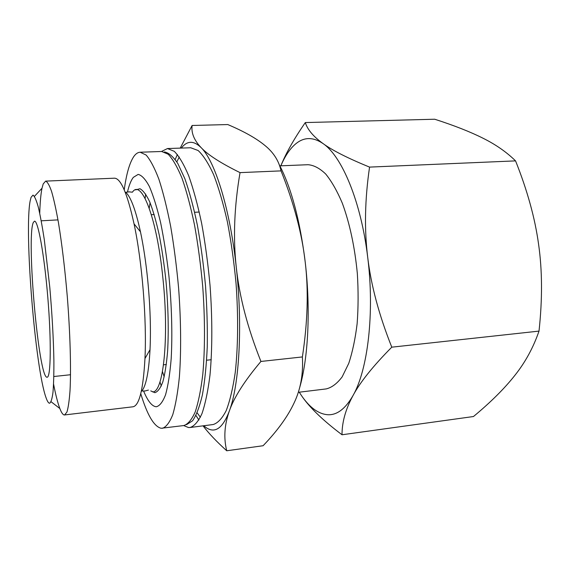 <?xml version="1.0" encoding="UTF-8"?>
<svg xmlns="http://www.w3.org/2000/svg" width="570" height="570" viewBox="0 0 570 570"><rect width="100%" height="100%" fill="white"/><g stroke="black" fill="none" stroke-linecap="round" stroke-linejoin="round"><path stroke-width="0.85" d="M135.61 189.888L139.956 188.741C143.106 190.401 146.362 194.783 149.718 201.88C153.066 210.515 156.216 221.459 159.173 234.712C161.93 249.04 164.203 264.48 165.984 281.038C168.236 306.753 168.784 330.115 167.616 351.12C166.547 363.753 164.951 373.998 162.828 381.864C160.462 388.17 157.812 391.775 154.876 392.687L150.744 390.892M132.39 192.19L128.927 191.848L125.742 192.318C130.772 196.849 135.681 210.024 140.477 231.833C143.469 246.012 145.87 261.965 147.68 279.685C150.181 305.32 150.965 328.648 150.024 349.652C148.806 371.953 146.084 385.74 141.845 391.02L145.065 390.977L148.428 390.08M39.736 213.322C40.071 202.386 40.826 194.021 42.002 188.235L43.206 183.939L45.621 181.125L114.413 178.189C120.776 178.21 127.324 193.437 134.05 223.86C142.151 261.701 146.868 319.905 144.965 358.559C143.227 389.666 139.215 405.747 132.945 406.795L64.289 414.981C62.907 414.782 61.425 412.637 59.857 408.54C57.762 403.019 55.675 394.882 53.58 384.144M45.621 181.125C47.417 181.787 49.398 185.221 51.578 191.435C53.837 199.265 56.124 209.653 58.446 222.614C61.973 244.245 64.937 269.061 67.331 297.055C70.21 333.664 71.157 368.263 70.039 390.343C69.326 400.325 68.293 407.571 66.932 412.067L64.574 414.974M31.065 197.313L33.017 195.118C34.563 196.166 36.302 200.077 38.226 206.86C40.221 215.282 42.244 226.212 44.296 239.628L49.782 287.259C52.098 313.977 53.466 338.323 53.886 360.304C53.958 373.5 53.651 384.173 52.982 392.324C52.112 398.822 50.987 402.463 49.59 403.247C48.528 403.211 47.367 401.423 46.106 397.874C35.247 368.683 24.132 231.534 30.153 200.975L31.065 197.313M161.445 151.499L167.495 148.542L174.285 151.335C179.058 156.187 183.846 164.303 188.663 175.695C193.38 188.905 197.697 204.758 201.623 223.255C205.2 242.927 208.007 263.675 210.038 285.492C212.446 318.274 212.375 349.681 209.974 375.231C207.986 391.027 205.314 403.809 201.98 413.585C198.346 421.458 194.391 426.096 190.102 427.507L188.442 427.529L183.661 425.562M167.495 148.542L190.736 147.765L198.132 150.516C203.298 155.311 208.463 163.348 213.615 174.62C218.652 187.708 223.233 203.405 227.366 221.73C231.107 241.21 233.992 261.765 236.037 283.383C238.395 315.873 238.075 347.03 235.253 372.402C232.952 388.099 229.945 400.817 226.233 410.557C222.215 418.416 217.861 423.075 213.173 424.529L190.102 427.507M164.424 151.941C168.727 152.674 173.216 156.572 177.89 163.64L184.844 178.659C189.397 191.591 193.565 207.088 197.363 225.15C200.818 244.345 203.533 264.58 205.513 285.862C206.988 307.173 207.566 327.586 207.245 347.087C206.411 365.527 204.787 381.487 202.379 394.982C199.593 406.745 196.315 415.359 192.539 420.817L186.525 424.643M124.239 189.881C126.376 173.936 129.582 162.792 133.857 156.444C135.781 153.743 137.876 152.34 140.142 152.226L161.666 151.485L168.186 154.242C172.767 159.016 177.37 167.01 182.008 178.21C186.547 191.207 190.715 206.789 194.513 224.965C197.975 244.288 200.697 264.665 202.685 286.09C205.058 318.274 205.058 349.118 202.806 374.212C200.939 389.723 198.41 402.285 195.232 411.882C191.769 419.613 187.986 424.166 183.875 425.534L161.153 428.277C154.028 426.552 147.231 415.01 140.762 393.671M140.142 152.226L146.105 155.026C150.316 159.849 154.577 167.915 158.895 179.222C163.134 192.332 167.06 208.057 170.665 226.39C173.978 245.884 176.622 266.432 178.602 288.042C181.018 320.49 181.253 351.569 179.393 376.82C177.804 392.424 175.596 405.035 172.767 414.668C169.668 422.413 166.255 426.944 162.514 428.277M127.48 191.94C129.084 185.236 131.029 180.376 133.316 177.37L138.161 174.399C141.731 175.204 145.471 179.237 149.39 186.518C153.316 195.674 157.056 207.722 160.619 222.656C163.953 238.987 166.725 256.814 168.934 276.144C171.741 305.527 172.511 334.668 171.185 358.694C169.953 373.571 168.086 385.562 165.592 394.682C162.813 401.921 159.714 405.947 156.287 406.759C152.062 406.439 147.844 401.223 143.626 391.113M181.303 148.079L182.158 147.046C187.751 140.555 194.078 140.754 201.139 147.63C214.997 161.018 230.038 208.926 236.272 267.237C242.799 325.342 239.322 384.814 229.34 410.999C224.274 424.379 218.474 430.699 211.926 429.958C209.226 429.659 206.518 428.255 203.804 425.74M198.902 420.047L195.945 415.48M198.111 418.914L198.88 420.076M203.034 425.84C208.798 433.414 216.693 441.722 226.732 450.77C223.554 438.066 224.423 424.807 229.34 410.999C234.049 397.354 244.58 380.838 260.932 361.451C247.615 328.035 239.393 296.628 236.272 267.237C233.016 237.825 234.277 206.283 240.041 172.625C220.868 163.198 207.9 154.869 201.139 147.63C194.128 140.313 191.121 132.931 192.111 125.478L180.22 148.114M175.197 159.472L177.377 154.491M328.049 414.753C318.979 414.176 310.365 408.134 302.207 396.642C310.137 408.042 323.411 420.753 342.021 434.768C341.979 422.156 345.655 409.068 353.037 395.523C345.513 408.676 337.184 415.081 328.049 414.753M305.306 122.564C294.084 138.781 285.933 153.202 280.853 165.82C285.214 155.553 290.394 148.036 296.429 143.27C304.537 136.95 313.4 137.049 323.026 143.554C341.936 156.223 361.116 201.752 367.707 257.327C374.711 312.688 367.849 369.78 353.037 395.523C360.197 382.128 373.115 366.011 391.782 347.173C379.078 315.288 371.049 285.342 367.707 257.327C364.244 229.283 364.864 199.208 369.559 167.103C347.871 158.246 332.36 150.395 323.026 143.554C313.436 136.636 307.529 129.639 305.306 122.564L434.718 119.23C454.212 125.507 470.3 131.834 482.975 138.204C495.665 144.488 506.523 152.048 515.558 160.883C527.357 190.444 535.038 218.296 538.607 244.43C542.327 270.515 542.462 299.407 539.013 331.106C533.328 347.55 525.312 362.264 514.952 375.26C504.642 388.391 490.82 402.142 473.478 416.528L342.021 434.768M47.246 377.205L47.125 377.226C38.667 379.193 26.142 237.07 33.331 222.464L34.478 221.189C38.019 220.234 44.353 254.933 47.852 297.918C51.393 340.889 50.844 376.905 47.246 377.205M302.207 396.642L299.229 392.196L302.207 396.642M298.267 392.317L326.232 388.911C331.868 387.522 337.176 383.503 342.157 376.87L348.74 363.396C352.488 352.103 355.288 338.858 357.134 323.667C358.345 307.643 358.416 290.935 357.34 273.55C354.768 246.974 349.766 223.526 342.321 203.198C337.162 191.036 331.626 181.31 325.712 174.028C319.734 168.285 313.849 165.179 308.064 164.709L279.87 165.856M391.782 347.173L539.013 331.106M369.559 167.103L515.558 160.883M299.364 388.64C308.206 359.421 310.849 309.695 305.207 262.036C299.984 220.319 291.356 187.908 279.314 164.801M200.369 417.283L197.163 412.837M176.828 161.887L179.272 156.978M192.111 125.478L227.786 124.559C244.031 131.442 256.422 138.424 264.943 145.5C273.557 152.468 278.922 160.925 281.046 170.879C293.913 203.105 301.965 233.486 305.207 262.036C308.627 290.529 307.686 322.164 302.385 356.934C303.361 374.084 300.604 389.403 294.12 402.89C287.764 416.528 277.426 430.806 263.098 445.726L226.732 450.77M260.932 361.451L302.385 356.934M240.041 172.625L281.046 170.879M164.189 376.827L162.478 371.597M149.233 208.171L150.081 202.735M161.253 386.089L159.985 381.85M145.122 198.453L145.685 194.064M132.511 192.047C141.438 178.716 156.957 217.797 162.927 278.452C169.361 338.837 163.162 393.571 152.468 391.839M140.477 231.833L134.05 223.86M150.024 349.652L144.965 358.559M53.844 376.514L70.53 374.732M163.526 364.814L166.34 364.515M206.639 360.212L211.235 359.727M41.225 220.811L57.976 219.885M151.356 214.698L154.185 214.541M194.655 212.289L199.265 212.033M51.086 401.736L59.857 408.54M34.442 196.358L42.002 188.235"/></g></svg>

